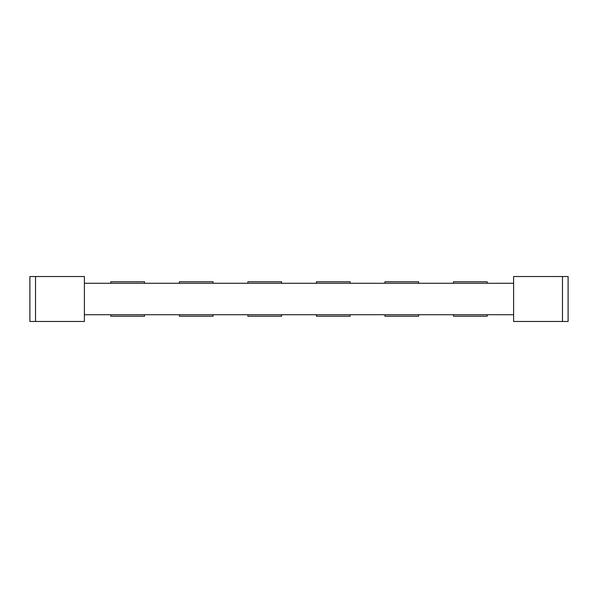 <?xml version="1.0" encoding="UTF-8"?>
<svg xmlns="http://www.w3.org/2000/svg" width="598" height="598" viewBox="0 0 598 598"><rect width="100%" height="100%" fill="white"/><g stroke="black" fill="none" stroke-linecap="round" stroke-linejoin="round"><path stroke-width="0.9" d="M84.393 276.53L29.9 276.53L29.9 321.47L84.393 321.47L84.393 276.53M568.1 276.53L513.607 276.53L513.607 321.47L568.1 321.47L568.1 276.53M513.607 283.273L84.393 283.273M513.607 314.727L84.393 314.727M144.507 283.273L144.507 281.778L110.802 281.778L110.802 283.273M110.802 314.727L110.802 316.222L144.507 316.222L144.507 314.727M213.045 283.273L213.045 281.778L179.34 281.778L179.34 283.273M179.34 314.727L179.34 316.222L213.045 316.222L213.045 314.727M281.583 283.273L281.583 281.778L247.878 281.778L247.878 283.273M247.878 314.727L247.878 316.222L281.583 316.222L281.583 314.727M350.122 283.273L350.122 281.778L316.417 281.778L316.417 283.273M316.417 314.727L316.417 316.222L350.122 316.222L350.122 314.727M418.66 283.273L418.66 281.778L384.955 281.778L384.955 283.273M384.955 314.727L384.955 316.222L418.66 316.222L418.66 314.727M487.198 283.273L487.198 281.778L453.493 281.778L453.493 283.273M453.493 314.727L453.493 316.222L487.198 316.222L487.198 314.727M562.479 276.53L562.479 321.47M35.521 276.53L35.521 321.47"/></g></svg>
